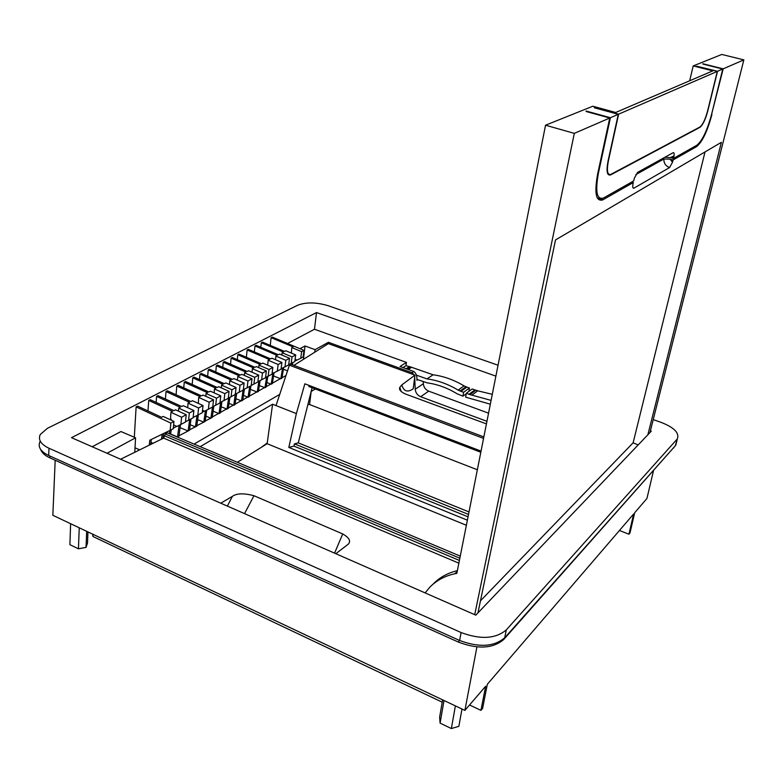 <?xml version="1.0" encoding="UTF-8"?>
<svg xmlns="http://www.w3.org/2000/svg" width="783" height="783" viewBox="0 0 783 783"><rect width="100%" height="100%" fill="white"/><g stroke="black" fill="none" stroke-linecap="round" stroke-linejoin="round"><path stroke-width="1.17" d="M194.067 444.078L279.717 394.407M486.938 421.313L420.647 396.727L428.712 391.157L488.553 413.17M428.712 391.157C425.521 389.738 423.73 387.272 423.339 383.758L415.205 389.239C415.616 392.792 417.427 395.288 420.647 396.727M415.205 389.239L414.706 377.112M414.06 374.822L412.044 372.708L413.884 371.514C416.194 373.315 417.192 376.231 416.899 380.254L417.74 379.696M328.234 343.698L328.41 342.298L412.044 372.708M328.41 342.298L315.069 349.668L314.756 352.203M303.442 359.348L305.027 345.969L315.069 349.668M107.026 453.269L135.567 437.795L120.954 431.541L92.179 446.75M299.977 348.709L305.027 345.969M292.529 364.849L292.803 362.666M285.991 375.507L282.007 377.758M273.551 375.987L280.441 378.639L272.396 383.171M266.846 382.535L270.81 384.061L266.191 386.665M259.339 385.539L264.566 387.575L258.478 391.001M250.374 389.386L256.853 391.921L249.337 396.159M243.464 395.415L247.682 397.089L242.789 399.839M235.889 398.704L241.125 400.779L235.066 404.185M228.998 403.392L233.373 405.144L228.323 407.982M221.188 406.769L226.61 408.951L220.366 412.475M213.103 411.212L218.623 413.444L212.281 417.016M213.818 406.22L212.222 417.437L205.195 421.009M206.712 410.165L205.136 421.43L196.846 425.717M198.324 414.921L196.787 426.138L189.545 429.818M191.013 418.964L189.486 430.249L179.004 435.759M180.452 424.778L178.955 436.18L176.987 436.894M134.764 452.28L135.567 437.795M39.982 441.671C37.682 446.936 40.589 451.537 48.703 455.491L459.631 640.484C479.049 647.727 494.083 646.817 504.732 637.763L675.269 445.801L676.561 442.033M423.339 383.758L423.27 381.664M287.527 343.492L314.482 329.242L316.498 312.554L495.884 376.134M314.482 329.242L406.446 362.412L400.025 366.483L413.884 371.514M287.547 370.829L283.397 369.253M135.019 447.807L139.726 449.843M153.037 443.315L150.933 442.415M177.134 436.806L170.655 434.085M187.724 430.846L180.07 427.655M195.045 426.725L190.23 424.738M203.414 422.008L197.678 419.649M210.51 418.024L205.88 416.125M283.661 367.638L281.939 378.15L280.823 378.776L282.555 368.167M274.06 372.806L272.337 383.562L271.182 384.208L272.944 373.256M267.806 376.466L266.122 387.056L264.948 387.722L266.641 377.034M260.103 380.646L258.419 391.402L257.235 392.068L258.928 381.213M250.922 385.833L249.268 396.56L248.064 397.235L249.708 386.508M244.404 389.239L242.73 400.24L241.507 400.935L243.141 390.14M236.662 393.536L235.008 404.596L233.765 405.3L235.321 394.084M229.889 397.382L228.264 408.393L227.001 409.108L228.636 397.979M221.922 401.718L220.297 412.886L219.015 413.61L220.649 402.335M316.498 312.554L71.517 437.677L475.8 615.154L651.27 431.198L650.389 430.885M403 367.56L405.956 365.671L410.909 367.051L407.551 369.214M463.585 392.273L469.477 388.016L466.854 387.115L460.942 391.363L463.585 392.273L462.919 396.178L457.027 393.741C447.377 387.888 437.462 384.277 427.303 382.887L416.869 379.393M409.362 366.914L407.63 367.746M406.446 362.412L405.956 365.671M466.854 387.115L464.035 385.872C453.974 379.872 443.658 376.183 433.087 374.793L410.909 367.051M469.477 388.016L468.9 391.392M475.741 390.326L469.888 394.612L466.316 393.272L472.188 388.994L477.718 390.815L471.875 395.121L491.088 400.387M492.282 394.319L477.718 390.815M460.942 391.363L458.114 390.11C447.993 384.052 437.609 380.313 426.98 378.903L416.39 375.145M469.888 394.612L471.875 395.121M466.316 393.272L465.65 397.167L490.334 404.194M675.269 445.801L677.344 438.783C679.527 432.93 674.104 427.459 661.058 422.36L653.237 419.61M498.047 365.23L328.39 305.781C316.42 302.179 306.182 301.993 297.667 305.243L47.479 428.272L40.246 434.516C37.946 439.743 40.863 444.313 48.996 448.248L461.089 632.547C480.556 639.76 495.629 638.879 506.298 629.904L676.786 439.508M134.304 437.257L136.125 406.876L137.622 406.113L161.601 417.29L163.216 416.429L173.943 421.42L170.86 423.104L136.125 406.876M231.112 358.164L253.702 367.961L252.351 368.685L262.462 373.07L266.357 370.946L256.266 366.581L254.925 367.296L232.355 357.528L231.112 358.164L230.535 364.193M156.59 396.384L180.286 407.287L178.72 408.119L189.329 413.013L193.871 410.537L183.271 405.682L181.715 406.514L158.029 395.65L156.59 396.384L156.14 402.423M166.006 391.559L189.564 402.315L188.028 403.137L198.579 407.963L203.032 405.525L192.501 400.739L190.983 401.552L167.435 390.825L166.006 391.559L165.428 399.046M176.782 386.029L200.184 396.619L198.686 397.431L209.159 402.178L213.534 399.79L203.081 395.072L201.564 395.885L178.162 385.324L176.782 386.029L176.087 394.759M261.307 342.69L283.407 352.047L282.134 352.732L292.02 356.921L295.69 354.914L285.824 350.755L284.562 351.43L262.471 342.093L261.307 342.69L260.817 347.309M303.98 350.392L301.631 351.675L300.741 358.281L303.09 356.979L303.98 350.392L272.239 337.082L271.104 337.659L270.272 345.391M254.348 351.929L254.964 345.939L256.158 345.323L278.347 354.758L279.609 354.082L289.524 358.281L285.824 360.307L275.89 356.079L275.547 359.74M247.115 349.962L269.45 359.524L268.148 360.219L278.141 364.506L281.909 362.451L271.926 358.193L270.634 358.888L248.309 349.345L247.115 349.962L246.381 357.293M237.787 354.748L260.269 364.438L258.938 365.152L269 369.498L272.846 367.403L262.804 363.087L261.483 363.792L239.011 354.122L237.787 354.748L237.308 359.671M222.754 367.325L223.233 362.206L224.496 361.56L247.193 371.445L248.554 370.711L258.693 375.126L254.72 377.298L244.55 372.855L244.335 375.419M216.353 365.739L239.167 375.742L237.758 376.496L247.976 380.978L252.009 378.776L241.82 374.323L240.44 375.067L217.635 365.084L216.353 365.739L215.785 371.994M184.23 382.212L207.524 392.694L206.037 393.487L216.47 398.185L220.767 395.846L210.353 391.177L208.875 391.97L185.591 381.517L184.23 382.212L183.77 387.849M192.197 384.473L192.755 377.837L194.096 377.152L217.253 387.477L218.702 386.704L229.057 391.314L224.829 393.624L214.444 388.985L214.151 392.88M148.721 400.416L172.534 411.437L170.939 412.289L181.607 417.231L186.217 414.716L175.568 409.812L173.983 410.654L150.179 399.673L148.721 400.416L147.977 410.938M208.229 369.899L231.171 380.029L229.752 380.783L240.019 385.324L244.11 383.093L233.863 378.581L232.453 379.334L209.531 369.233L208.229 369.899L207.661 376.271M199.499 379.559L199.968 374.137L201.309 373.452L224.359 383.68L225.768 382.916L236.075 387.477L231.905 389.758L221.569 385.167L221.364 387.888M173.943 421.42L173.239 428.8L149.827 440.212L149.22 445.184M170.156 430.503L170.86 423.104M150.679 444.47L151.285 439.517M161.504 439.165L162.11 434.35M176.88 426.363L173.307 428.076M162.933 438.46L163.539 433.665M169.382 433.694L169.764 430.689M170.635 434.222L171.193 429.936M177.535 436.983L179.053 425.443M193.851 416.987L193.176 417.319M188.126 431.012L189.643 419.727M204.441 411.144L202.337 412.152M195.437 426.892L196.983 415.607M192.755 377.837L215.922 388.192L214.444 388.985M203.815 422.174L205.4 410.791M199.968 374.137L223.028 384.384L221.569 385.167M210.901 418.181L212.467 407.101M223.233 362.206L245.94 372.111L244.55 372.855M273.453 373.011L272.053 373.687M254.964 345.939L277.162 355.394L275.89 356.079M271.104 337.659L293.048 346.879L291.814 347.544L291.354 353.094M296.972 360.014L294.878 361.032M411.682 367.256L408.246 369.468M433.087 374.793L426.98 378.903M466.237 393.761L462.919 396.178M301.631 351.675L291.814 347.544M186.217 414.716L185.483 422.027L177.017 426.422L174.11 425.208L173.669 424.337M170.939 412.289L170.567 418.298L171.604 420.324M193.871 410.537L193.127 417.799L185.512 421.783M178.72 408.119L178.524 411.173M203.032 405.525L202.278 412.739L193.978 417.045L193.235 416.732M188.028 403.137L187.714 407.718M213.534 399.79L212.761 406.935L204.559 411.192L202.523 410.361M198.686 397.431L198.305 403.382M220.767 395.846L219.984 402.942L212.79 406.71M206.037 393.487L205.831 396.315M229.057 391.314L228.264 398.371L220.033 402.462M236.075 387.477L235.272 394.495L228.284 398.146M229.752 380.783L229.458 384.551M244.11 383.093L243.298 390.051L235.429 394.133M252.009 378.776L251.186 385.686L243.337 389.719M237.758 376.496L237.455 380.166M258.693 375.126L257.861 381.996L251.206 385.481M252.351 368.685L252.048 372.238M266.357 370.946L265.506 377.768L257.891 381.712M258.938 365.152L258.723 367.638M272.846 367.403L271.985 374.186L265.535 377.563M281.909 362.451L281.038 369.175L273.561 373.051L272.19 372.532M268.148 360.219L267.698 365.191M289.524 358.281L288.653 364.966L281.097 368.744M282.134 352.732L281.909 355.051M295.69 354.914L294.809 361.56L288.673 364.78M300.741 358.281L297.07 360.053L295.103 359.319M262.462 373.07L261.62 379.921M189.329 413.013L188.595 420.305M198.579 407.963L197.835 415.196M209.159 402.178L208.395 409.352M292.02 356.921L291.149 363.586M285.824 360.307L284.953 367.012M278.141 364.506L277.28 371.259M269 369.498L268.148 376.31M254.72 377.298L253.888 384.189M247.976 380.978L247.154 387.918M216.47 398.185L215.697 405.32M224.829 393.624L224.036 400.7M181.607 417.231L180.883 424.572M240.019 385.324L239.207 392.312M231.905 389.758L231.102 396.795M457.233 571.414L454.806 573.763L456.851 573.362L545.545 125.211L592.829 106.224L615.692 112.478L712.824 70.862L693.209 65.929L689.676 80.786M693.209 65.929L721.789 54.448L743.85 59.88L649.978 432.549M474.713 614.675L574.311 133.374L545.545 125.211M454.806 573.763C444.764 575.955 436.415 580.457 429.769 587.26L425.11 592.897M457.389 570.66C447.729 572.931 439.684 577.374 433.234 583.971L432.529 584.637M574.311 133.374L609.751 118.018L586.046 111.48M610.544 174.942L610.652 174.893C607.021 175.911 606.15 171.379 608 161.298L618.276 114.318L610.417 117.724L586.144 111.039M618.276 114.318L594.268 107.751L618.619 114.171L717.297 71.39L696.772 66.232L717.522 71.292L722.758 69.021L702.821 64.03M743.85 59.88L723.189 68.835L702.889 63.756M723.189 68.835L711.571 114.435M695.206 146.157L696.674 146.568C702.292 141.968 707.382 131.29 711.923 114.524M696.674 146.568L673.126 159.938L672.94 160.711L670.052 159.135L672.509 162.218L672.94 160.711M609.751 118.018L597.674 173.816C594.18 193.205 595.902 201.877 602.851 199.831L633.281 182.556L632.84 184.896C632.586 187.44 632.958 188.527 633.966 188.145L669.582 167.542L672.509 162.218M647.864 434.771L721.388 142.3L555.509 239.941L477.953 612.893M610.417 117.724L598.476 172.847C595.09 191.6 596.754 199.988 603.458 198.021L633.643 180.961L634.377 178.123L637.616 172.377L673.126 152.705C674.016 152.382 674.31 153.448 674.016 155.895L670.317 157.618L673.478 158.44L674.016 155.895M722.758 69.021L711.62 114.24C707.215 130.467 702.292 140.803 696.86 145.227L673.478 158.44M610.652 174.893L699.894 127.375C702.821 125.065 705.483 119.515 707.861 110.706L717.522 71.292M717.297 71.39L707.636 110.814C705.317 119.388 702.733 124.791 699.875 127.042L610.887 174.355C607.393 175.333 606.541 170.919 608.342 161.112L618.619 114.171M633.281 182.556L631.675 182.077M635.845 174.599L663.867 159.018L670.052 159.135M673.126 159.938L671.706 159.536M705.023 151.931L633.114 442.816L638.184 444.92M480.468 600.815L633.114 442.816M664.855 157.285L670.317 157.618M307.895 404.527L309.569 404.527L311.164 391.471L315.334 388.985M309.569 404.527L477.356 469.771M653.462 470.818L646.934 498.497L634.69 512.757L629.992 532.939L628.935 534.202L619.451 530.492M469.546 704.984L480.938 710.357L485.646 686.241L464.896 710.396L52.843 515.292L55.192 460.257M464.896 710.396L476.916 646.934M480.938 710.357L482.622 708.351L487.329 684.283L633.633 513.981L628.935 534.202M93.079 534.339L92.952 536.502L442.209 702.175M92.952 536.502L92.59 534.104M503.9 638.634L503.733 639.486C493.084 648.539 478.08 649.45 458.701 642.217L49.897 457.879C44.856 455.54 41.783 452.75 40.677 449.481M674.77 446.359L503.733 639.486M461.99 709.016L458.858 726.33L451.36 728.552L455.393 705.894M451.36 728.552L440.095 723.12L439.635 717.101L442.62 699.845M440.095 723.12L444.01 700.501M70.627 523.71L69.902 544.684L78.447 548.805L79.24 527.791M78.447 548.805L86.042 547.386L86.688 531.314M87.95 531.911L87.5 543.059L86.042 547.386M480.821 452.261L308.835 386.499L309.099 385.432M481.046 451.096L304.851 383.807L296.365 413.59L288.829 447.436L467.373 520.196M469.007 511.935L298.274 442.875L294.477 443.873L293.919 446.095L288.829 447.436M298.274 442.875L312.104 387.751M294.477 443.873L468.518 514.421M293.919 446.095L468.038 516.829M466.365 525.276L267.13 443.697L272.592 404.224L296.365 413.59M483.561 438.421L289.426 365.181L276.007 405.574M200.194 446.662L272.592 404.224M237.366 462.313L267.13 443.697M267.228 442.972L261.277 447.357M483.855 436.924L291.041 364.291L289.426 365.181M401.17 391.539L399.819 387.36L401.777 384.942L414.961 375.145L328.371 343.62L293.909 365.367M120.602 459.229L163.637 438.118L165.213 433.978L459.846 558.23M460.257 556.136L167.298 432.813L165.213 433.978M414.961 375.145L413.199 388.828C407.542 392.714 403.734 391.422 401.777 384.942M399.819 387.36C398.792 389.552 400.622 391.754 405.32 393.966L486.429 423.897M335.829 553.708L348.415 544.048C351.048 541.024 349.149 537.657 342.719 533.947L253.966 495.717C243.856 493.045 236.662 493.261 232.375 496.373L220.747 503.185M244.541 513.628L253.966 495.717M227.373 506.092L232.375 496.373M334.566 553.15L342.719 533.947M504.732 637.763L506.298 629.904M459.631 640.484L461.089 632.547M48.703 455.491L48.996 448.248M464.035 385.872L458.114 390.11M465.934 386.782L460.022 391.03M468.948 394.28L474.811 389.993M598.476 172.847L597.918 172.681M597.253 197.913L603.106 199.694M663.867 159.018C663.749 163.226 665.658 166.065 669.582 167.542M634.024 188.116L632.958 187.714M673.742 157.314L671.892 158M459.073 640.23L458.701 642.217M673.948 447.289L673.801 447.905M49.975 456.058L49.897 457.879M458.867 563.173L163.637 438.118M459.406 560.452L164.949 436.023M675.827 445.067L677.344 438.783M408.442 367.217L406.132 368.695M633.007 187.822L633.966 188.145M597.39 198.177L602.851 199.831M607.52 173.366L608.185 173.562M602.656 199.773L601.794 200.262"/></g></svg>
